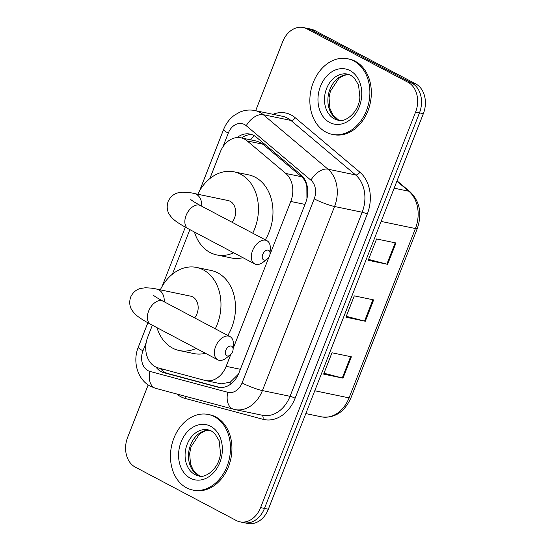 <?xml version="1.0" encoding="UTF-8"?>
<svg xmlns="http://www.w3.org/2000/svg" width="551" height="551" viewBox="0 0 551 551"><rect width="100%" height="100%" fill="white"/><g stroke="black" fill="none" stroke-linecap="round" stroke-linejoin="round"><path stroke-width="0.83" d="M306.941 198.615L306.845 186.713C306.163 182.553 304.4 179.233 301.562 176.747L262.958 144.217L260.217 142.413L256.229 141.022L240.911 137.833A23.149 17.756 -78.3 0 0 220.242 152.062L209.835 178.62M269.838 254.851L290.763 201.459A23.149 17.756 -78.3 0 0 285.817 173.469L247.206 140.946A23.149 17.756 -78.3 0 0 244.561 139.155A23.149 17.756 -78.3 0 0 240.911 137.833M152.379 325.228L147.764 337.005A23.149 17.756 -78.3 0 0 158.254 367.923L204.731 380.376A23.149 17.756 -78.3 0 0 205.482 380.562L221.226 383.833L230.242 382.18L238.032 374.528M205.482 380.562A23.149 17.756 -78.3 0 0 226.151 366.332L230.779 354.52M233.149 348.466L269.095 256.752M189.854 229.615L172.367 274.233M155.926 367.069A23.149 17.756 -78.3 0 0 164.046 372.731L217.493 387.057A23.149 17.756 -78.3 0 0 218.244 387.236A23.149 17.756 -78.3 0 0 238.914 373.006L305.695 202.589A23.149 17.756 -78.3 0 0 300.75 174.605L256.353 137.199A23.149 17.756 -78.3 0 0 253.708 135.408A23.149 17.756 -78.3 0 0 250.058 134.086A23.149 17.756 -78.3 0 0 237.088 137.585M241.531 137.964A23.149 17.756 101.7 0 1 251.965 134.63M255.643 110.703L282.656 41.78A23.149 17.756 101.7 0 1 303.325 27.55A23.149 17.756 101.7 0 1 306.976 28.872L408.015 82.292A23.149 17.756 101.7 0 1 415.599 112.067L260.589 507.609A23.149 17.756 101.7 0 1 239.926 521.838A23.149 17.756 101.7 0 1 236.276 520.516L135.236 467.096A23.149 17.756 101.7 0 1 127.646 437.322L148.178 384.929M303.325 27.55L311.074 29.162A23.149 17.756 101.7 0 1 314.724 30.484L415.764 83.904L411.886 83.098A23.149 17.756 101.7 0 1 419.476 112.872L264.466 508.415A23.149 17.756 101.7 0 1 243.797 522.644A23.149 17.756 101.7 0 0 264.466 508.415L419.476 112.872A23.149 17.756 101.7 0 0 411.886 83.098L310.854 29.678L411.886 83.098L408.015 82.292M307.203 28.356A23.149 17.756 101.7 0 1 310.854 29.678A23.149 17.756 101.7 0 0 307.203 28.356M219.932 387.477L167.924 373.537A23.149 17.756 101.7 0 1 160.265 368.461M415.764 83.904A23.149 17.756 101.7 0 1 423.354 113.678L268.344 509.22A23.149 17.756 101.7 0 1 247.674 523.45L239.926 521.838M387.608 264.328L368.226 260.292L376.595 238.955L395.976 242.984L387.608 264.328A6.171 0.854 21.4 0 1 386.871 264.149L395.225 242.826M343.004 378.151L323.623 374.122L331.984 352.778L351.366 356.807L343.004 378.151A6.171 0.854 21.4 0 1 342.267 377.979L350.622 356.655M365.306 321.24L345.925 317.211L354.286 295.866L373.668 299.896L365.306 321.24A6.171 0.854 21.4 0 1 364.569 321.068L372.924 299.744M346.276 316.308L364.569 321.068M323.974 373.22L342.267 377.979M368.578 259.397L386.871 264.149M325.93 132.109A38.577 29.596 101.7 0 1 311.921 86.438A38.577 29.596 101.7 0 1 347.722 58.771A38.577 29.596 101.7 0 1 353.811 60.968A38.577 29.596 101.7 0 1 367.82 106.639A38.577 29.596 101.7 0 1 332.012 134.306A38.577 29.596 101.7 0 1 325.93 132.109M347.722 58.771L349.176 59.074A38.577 29.596 101.7 0 1 355.264 61.271A38.577 29.596 101.7 0 1 369.273 106.942A38.577 29.596 101.7 0 1 333.465 134.609L332.012 134.306M262.744 254.404A5.4 3.382 117.9 0 0 262.999 259.397A5.4 3.382 117.9 0 0 267.035 259.225A5.4 3.382 117.9 0 0 269.529 255.816A5.4 3.382 117.9 0 0 270.038 253.536A5.4 3.382 117.9 0 0 267.263 250.099A5.4 3.382 117.9 0 0 262.744 254.404M267.035 259.225L262.999 262.29A13.114 8.217 -62.1 0 1 254.686 263.895A13.114 8.217 -62.1 0 1 252.578 250.588A13.114 8.217 -62.1 0 1 266.946 240.704A13.114 8.217 -62.1 0 1 270.3 248.473L270.038 253.536M232.095 222.273A13.114 10.063 -78.3 0 0 230.166 201.287A13.114 10.063 -78.3 0 0 228.1 200.543L194.179 193.491C191.321 192.726 187.457 192.292 182.595 192.182L177.952 192.864C176.554 193.174 171.299 194.648 168.103 201.521C165.782 208.705 168.613 213.34 169.419 214.518C172.153 218.527 174.667 221.371 188.215 228.748L254.686 263.895M233.665 252.778A42.434 32.557 101.7 0 1 216.791 254.934A42.434 32.557 101.7 0 1 210.096 252.51A42.434 32.557 101.7 0 1 194.441 232.04M197.788 194.241A42.434 32.557 101.7 0 1 234.072 171.836A42.434 32.557 101.7 0 1 240.766 174.254A42.434 32.557 101.7 0 1 252.744 233.197M234.072 171.836L248.604 174.86A42.434 32.557 101.7 0 1 255.299 177.277A42.434 32.557 101.7 0 1 265.293 239.83M242.922 257.675A42.434 32.557 101.7 0 1 231.324 257.958L216.791 254.934M225.807 350.298A5.4 3.382 117.9 0 0 226.055 355.292A5.4 3.382 117.9 0 0 230.091 355.12A5.4 3.382 117.9 0 0 232.584 351.71A5.4 3.382 117.9 0 0 233.101 349.43A5.4 3.382 117.9 0 0 230.325 345.994A5.4 3.382 117.9 0 0 225.807 350.298M230.091 355.12L226.062 358.184A13.114 8.217 -62.1 0 1 217.748 359.789A13.114 8.217 -62.1 0 1 215.641 346.483A13.114 8.217 -62.1 0 1 230.008 336.599A13.114 8.217 -62.1 0 1 233.362 344.368L233.101 349.43M194.62 317.893A13.114 10.063 -78.3 0 0 192.698 296.906A13.114 10.063 -78.3 0 0 190.632 296.156L156.711 289.103C153.846 288.345 149.989 287.904 145.127 287.794L140.484 288.476C139.086 288.793 133.831 290.26 130.635 297.134C128.314 304.324 131.138 308.953 131.944 310.137C134.678 314.139 137.199 316.99 150.74 324.36L217.748 359.789M196.197 348.397A42.434 32.557 101.7 0 1 179.316 350.546A42.434 32.557 101.7 0 1 172.621 348.129A42.434 32.557 101.7 0 1 156.973 327.659M160.313 289.854A42.434 32.557 101.7 0 1 196.597 267.449A42.434 32.557 101.7 0 1 203.291 269.873A42.434 32.557 101.7 0 1 215.276 328.809M196.597 267.449L211.136 270.472A42.434 32.557 101.7 0 1 217.831 272.897A42.434 32.557 101.7 0 1 227.818 335.442M205.447 353.287A42.434 32.557 101.7 0 1 193.856 353.57L179.316 350.546M186.527 487.814A38.577 29.596 101.7 0 1 172.525 442.143A38.577 29.596 101.7 0 1 208.326 414.476A38.577 29.596 101.7 0 1 214.408 416.673A38.577 29.596 101.7 0 1 228.417 462.344A38.577 29.596 101.7 0 1 192.616 490.011A38.577 29.596 101.7 0 1 186.527 487.814M208.326 414.476L209.779 414.779A38.577 29.596 101.7 0 1 215.861 416.976A38.577 29.596 101.7 0 1 229.87 462.647A38.577 29.596 101.7 0 1 194.069 490.314L192.616 490.011M262.958 144.217L247.206 140.946M162.993 371.092A23.149 14.836 -75 0 1 162.793 369.136M306.845 186.713A23.149 13.72 -49.9 0 1 307.217 186.231M250.622 139.858A23.149 13.72 -49.9 0 1 254.225 135.691M230.111 384.543A23.149 14.836 -75 0 1 230.242 382.18M301.562 176.747L285.817 173.469M304.985 204.414L290.763 201.459M240.367 369.287L226.151 366.332M146.18 342.626L142.971 350.815A15.428 11.84 -78.3 0 0 148.026 370.665A15.428 11.84 -78.3 0 0 149.962 371.429L227.804 392.291A15.428 11.84 -78.3 0 0 242.089 382.931L314.222 198.856A15.428 11.84 -78.3 0 0 310.929 180.198L246.256 125.711A15.428 11.84 -78.3 0 0 244.492 124.519A15.428 11.84 -78.3 0 0 228.279 133.122L222.852 146.979M254.893 110.544A30.863 23.679 101.7 0 1 259.762 112.308A30.863 23.679 101.7 0 1 263.282 114.691L290.907 120.435A30.863 23.679 -78.3 0 0 287.381 118.052A30.863 23.679 -78.3 0 0 282.511 116.289L254.893 110.544C249.796 109.532 244.816 110.042 239.954 112.067L234.499 115.152C229.567 118.809 225.938 123.596 223.603 129.513A15.428 2.142 21.4 0 0 228.279 133.122M147.854 322.796L138.294 347.199C132.426 361.366 137.33 379.611 150.506 386.327L155.657 388.345A15.428 9.89 -75 0 1 149.962 371.429M272.986 114.312A34.72 26.634 101.7 0 1 291.197 115.001A34.72 26.634 101.7 0 1 295.164 117.68L359.831 172.167A34.72 26.634 101.7 0 1 367.248 214.146L295.116 398.221A34.72 26.634 101.7 0 1 262.985 419.29L185.136 398.428A34.72 26.634 101.7 0 1 176.809 394.02M415.599 112.067L423.354 113.678M306.976 28.872L314.724 30.484M260.589 507.609L268.344 509.22M246.256 125.711A15.428 9.147 -49.9 0 1 263.282 114.691L327.955 169.178L355.574 174.922L290.907 120.435A3.857 2.287 130.1 0 0 295.164 117.68M310.929 180.198A15.428 9.147 -49.9 0 1 327.955 169.178A30.863 23.679 101.7 0 1 334.553 206.494L362.172 212.238A30.863 23.679 -78.3 0 0 355.574 174.922A3.857 2.287 130.1 0 0 359.831 172.167M314.222 198.856A15.428 2.142 21.4 0 0 334.553 206.494L262.414 390.569L290.033 396.314L362.172 212.238A3.857 0.537 -158.6 0 1 367.248 214.146M242.089 382.931A15.428 2.142 21.4 0 0 262.414 390.569A30.863 23.679 101.7 0 1 234.857 409.538L262.476 415.282A30.863 23.679 -78.3 0 0 290.033 396.314A3.857 0.537 -158.6 0 1 295.116 398.221M262.985 419.29A3.857 2.473 105 0 0 261.766 415.13M185.136 398.428A3.857 2.473 105 0 0 185.239 396.279M233.851 409.297A15.428 9.89 -75 0 1 233.5 409.214A15.428 9.89 -75 0 1 227.804 392.291M138.294 347.199A15.428 2.142 21.4 0 0 142.971 350.815M219.009 387.367L217.493 387.057M167.924 373.537L164.046 372.731M381.134 221.419L415.413 228.548A7.714 1.074 21.4 0 0 417.279 228.555L350.918 397.891A7.714 1.074 -158.6 0 1 349.052 397.884L415.413 228.548A30.863 23.679 -78.3 0 0 408.821 191.231A7.714 4.573 -49.9 0 1 410.123 191.851C419.869 201.459 422.252 213.698 417.279 228.555M350.918 397.891C344.492 412.114 334.684 418.436 321.495 416.852A30.863 23.679 -78.3 0 0 349.052 397.884L314.773 390.755M394.158 188.18L408.821 191.231L396.899 181.189M334.278 118.83A23.514 18.038 101.7 0 1 325.737 90.984A23.514 18.038 101.7 0 1 347.564 74.116L350.78 75.287L354.272 77.925L358.543 85.012L359.893 97.3C358.756 113.754 343.617 123.162 337.99 120.166A23.514 18.038 101.7 0 1 334.278 118.83M329.698 122.494A28.149 21.592 101.7 0 1 320.468 86.28A28.149 21.592 101.7 0 1 350.043 70.59A28.149 21.592 101.7 0 1 359.266 106.798A28.149 21.592 101.7 0 1 329.698 122.494M339.643 120.394A23.514 18.038 101.7 0 1 337.673 119.533A23.514 18.038 101.7 0 1 328.816 92.823A23.514 18.038 101.7 0 1 349.176 74.571M201.673 206.191A13.114 10.063 -78.3 0 0 196.252 194.234A13.114 10.063 -78.3 0 0 194.179 193.491M190.901 199.634C190.653 199.269 190.432 200.061 200.474 205.557A13.114 8.217 117.9 0 0 186.107 215.441A13.114 8.217 117.9 0 0 188.215 228.748M164.198 301.803A13.114 10.063 -78.3 0 0 158.778 289.854A13.114 10.063 -78.3 0 0 156.711 289.103M153.426 295.246C153.178 294.881 152.964 295.673 163.006 301.17A13.114 8.217 117.9 0 0 148.639 311.053A13.114 8.217 117.9 0 0 150.74 324.36M194.882 474.535A23.514 18.038 101.7 0 1 186.341 446.689A23.514 18.038 101.7 0 1 208.168 429.821L211.384 430.992L214.869 433.63L219.14 440.717L220.496 453.005C219.353 469.459 204.221 478.867 198.587 475.871A23.514 18.038 101.7 0 1 194.882 474.535M190.302 478.199A28.149 21.592 101.7 0 1 181.072 441.985A28.149 21.592 101.7 0 1 210.64 426.295A28.149 21.592 101.7 0 1 219.87 462.503A28.149 21.592 101.7 0 1 190.302 478.199M200.247 476.098A23.514 18.038 101.7 0 1 198.27 475.237A23.514 18.038 101.7 0 1 189.42 448.528A23.514 18.038 101.7 0 1 209.773 430.276M155.657 388.345L234.857 409.538M223.603 129.513L199.538 190.921M185.329 227.184L162.07 286.534M397.037 180.831L410.123 191.851M321.495 416.852L305.819 413.594M349.238 74.599L344.416 75.232L338.92 78.242L330.386 91.232L329.05 97.699L329.884 108.327L332.825 114.794L338.162 119.712L339.712 120.4M200.474 205.557L266.946 240.704M163.006 301.17L230.008 336.599M209.835 430.303L205.013 430.937L199.517 433.947L190.99 446.937L189.654 453.404L190.488 464.032L193.422 470.499L198.759 475.417L200.309 476.105"/></g></svg>

